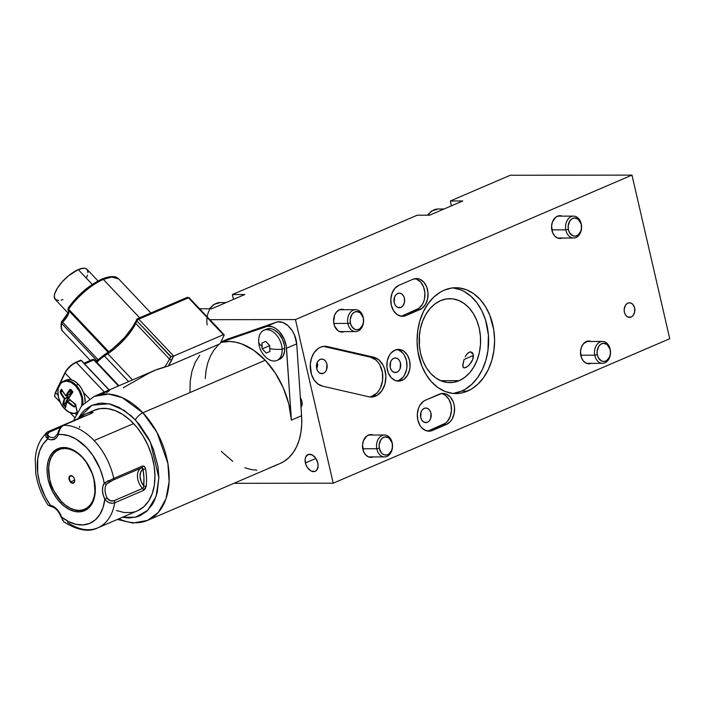 <?xml version="1.0" encoding="UTF-8"?>
<svg xmlns="http://www.w3.org/2000/svg" width="705" height="705" viewBox="0 0 705 705"><rect width="100%" height="100%" fill="white"/><g stroke="black" fill="none" stroke-linecap="round" stroke-linejoin="round"><path stroke-width="1.06" d="M73.126 476.712A3.648 2.371 -113.2 0 0 69.725 476.941A3.648 2.371 -113.2 0 0 70.897 481.788L70.518 482.141A4.01 2.608 66.8 0 1 69.249 476.774A4.01 2.608 66.8 0 1 73.056 476.633A4.01 2.608 66.8 0 1 73.135 476.721L74.333 478.677L74.686 480.889L74.078 482.617L72.712 483.26L70.051 481.559L68.967 477.972L70.43 475.672L73.135 476.721A4.01 2.608 66.8 0 1 74.695 480.466A4.01 2.608 66.8 0 1 70.518 482.141L70.897 481.788A3.648 2.371 66.8 0 1 70.641 475.972A3.648 2.371 66.8 0 1 73.126 476.712M82.573 457.342L82.406 457.501A32.474 21.097 66.8 0 1 92.681 500.964A32.474 21.097 66.8 0 1 61.925 502.048A32.474 21.097 66.8 0 1 61.256 501.361L65.494 505.203L69.971 508.067L74.527 509.821L78.978 510.411L83.155 509.812L86.9 508.041L90.055 505.177L92.514 501.317L94.179 496.62L94.99 491.262L93.932 479.4L92.117 473.363L86.239 462.198L82.406 457.501L78.158 453.659L73.681 450.795L69.125 449.041L64.675 448.45L60.498 449.05L56.761 450.821L53.598 453.685L51.139 457.545L49.473 462.242L48.663 467.6L49.72 479.462L51.535 485.498L54.135 491.314L61.256 501.361A32.474 21.097 66.8 0 1 48.61 471.028A32.474 21.097 66.8 0 1 82.406 457.501L82.573 457.342M62.005 502.136A32.844 21.335 -113.2 0 0 62.066 502.198A32.844 21.335 -113.2 0 0 94.17 498.541A32.844 21.335 66.8 0 1 85.041 509.503A32.844 21.335 66.8 0 1 62.005 502.136M74.677 480.158L70.897 481.788L74.677 480.158M60.198 502.498A33.752 21.925 66.8 0 1 57.872 448.688A33.752 21.925 66.8 0 1 82.177 456.919L86.169 461.793L92.276 473.399L94.17 479.673L95.175 485.957L95.263 492.002L94.426 497.571L92.69 502.453L90.134 506.463L86.847 509.442L82.961 511.284L78.625 511.909L73.999 511.292L69.266 509.468L64.604 506.498L60.198 502.498L56.215 497.615L52.804 492.055L48.213 479.735L47.2 473.452L47.12 467.406L47.958 461.837L49.685 456.955L52.24 452.945L55.528 449.966L59.414 448.124L63.758 447.508L68.385 448.116L73.117 449.949L77.77 452.918L82.177 456.919A33.752 21.925 66.8 0 1 84.503 510.72A33.752 21.925 66.8 0 1 60.198 502.498L61.714 501.845L60.198 502.498M71.152 365.287L76.29 362.37L104.314 392.024L76.29 362.37A10.945 4.098 136.6 0 0 65.072 373.042L55.572 392.755A10.945 4.098 136.6 0 0 55.263 396.994A10.945 4.098 -43.4 0 1 55.572 392.755L58.136 395.47L55.572 392.755L65.072 373.042L71.558 379.898A17.334 11.262 -113.2 0 0 65.917 380.127L63.706 381.079A17.334 11.262 66.8 0 1 76.184 385.3L78.405 384.357L81.278 388.111L83.463 392.5L89.491 398.871L83.463 392.5L84.679 396.615L85.129 402.194A17.334 11.262 -113.2 0 0 83.463 392.5A17.334 11.262 -113.2 0 0 78.405 384.357L76.184 385.3A17.334 11.262 66.8 0 1 82.793 404.494A17.334 11.262 -113.2 0 0 76.184 385.3L75.532 385.802A16.929 10.998 66.8 0 1 81.806 405.604M81.674 406.195L82.044 400.369L81.542 397.223L79.242 391.037L75.532 385.802L70.985 382.304L66.288 381.079L62.163 382.313L60.515 383.811L58.356 388.27L57.942 391.063L58.489 397.25L60.797 403.427L64.499 408.662L69.055 412.161L73.743 413.386L76.968 412.672A16.929 10.998 66.8 0 1 64.499 408.662L65.671 407.428M58.7 300.559L55.281 299.484L54.276 296.109L54.743 293.712L57.528 287.948L62.384 281.639L68.57 275.743L78.264 269.61L92.267 284.415L78.264 269.61A21.899 8.187 136.6 0 0 59.793 284.723A21.899 8.187 136.6 0 0 55.228 299.431L67.971 312.914M117.453 344.71A38.317 14.329 -43.4 0 1 124.239 337.898A38.317 14.329 -43.4 0 0 117.453 344.71M68.782 311.575L65.565 317.356L61.502 321.824L61.723 323.489A1.824 0.679 -43.4 0 1 62.604 322.167L98.021 359.638L62.604 322.167A1.824 0.679 136.6 0 0 61.723 323.489L96.902 360.713L61.723 323.489A38.317 14.329 136.6 0 0 63.053 331.614A38.317 14.329 -43.4 0 1 61.723 323.489A1.824 1.489 -168.1 0 1 61.326 322.255M83.895 290.962L92.919 284.168L101.617 279.427A1.824 1.181 66.8 0 1 102.075 278.977A1.824 1.181 66.8 0 1 103.371 279.427L111.663 277.065L118.748 278.977A38.317 14.329 136.6 0 0 103.371 279.427A38.317 14.329 136.6 0 0 68.623 309.187L108.817 351.707L68.623 309.187A38.317 14.329 -43.4 0 1 103.371 279.427L139.643 317.796L103.371 279.427A1.824 1.181 -113.2 0 0 102.075 278.977M68.35 310.244A1.824 0.679 -43.4 0 1 68.623 309.187A1.824 0.679 136.6 0 0 68.35 310.244L67.971 309.548L68.35 310.244A12.769 4.776 136.6 0 1 62.604 322.167L61.846 321.313L62.604 322.167A12.769 4.776 136.6 0 0 68.35 310.244L108.059 352.244L68.35 310.244A1.824 1.692 138.5 0 1 68.314 310.2L68.182 307.962A1.824 0.837 34.7 0 0 68.623 309.187L68.2 307.935M113.258 480.026L141.749 467.803A1.824 1.181 -113.2 0 0 141.784 467.785L141.52 467.891A12.769 8.293 -113.2 0 0 142.401 488.248A12.769 8.293 -113.2 0 0 142.569 488.424A12.769 8.293 66.8 0 1 142.401 488.248A1.824 0.679 136.6 0 0 143.441 487.543L142.569 488.424L114.016 500.682L142.595 488.45A1.824 1.181 -113.2 0 0 142.569 488.424L114.016 500.682A1.824 1.181 66.8 0 1 114.034 500.7L110.28 500.77L107.116 497.986A12.769 8.293 66.8 0 1 106.561 484.009L110.5 481.224M97.863 527.825A54.734 35.558 -113.2 0 0 114.721 502.78L112.271 503.264L109.451 502.806L106.825 501.387L104.833 499.166A47.438 30.817 66.8 0 1 61.52 517.038L68.72 521.647L76.025 524.317L83.111 524.908L89.641 523.41L95.316 519.876L99.863 514.483L103.089 507.468L104.833 499.166L103.168 494.866L102.481 490.477L102.833 486.459L104.199 483.198L103.159 478.316L99.969 468.658L92.752 455.271L86.636 447.675L76.219 439.171L68.914 435.796L61.714 434.465L58.251 434.588A47.438 30.817 66.8 0 1 104.199 483.198L113.761 478.395A54.734 35.558 -113.2 0 0 94.109 440.563A54.734 35.558 -113.2 0 0 63.573 425.309L61.582 426.772L59.987 429.133L57.546 436.21L55.475 438.625L51.139 439.823L47.843 438.88L43.111 444.018L39.683 450.803L37.709 458.937L37.673 472.808L39.603 482.546L45.199 496.769L50.487 505.353A47.438 30.817 66.8 0 1 47.843 438.88L46.133 437.188L45.464 435.126L46.512 432.623L41.375 438.959C37.903 444.626 35.867 451.218 35.25 458.726L35.752 473.187C37.506 484.758 41.674 495.5 48.257 505.414L52.135 505.855L56.929 509.266L59.599 512.835L62.375 519.717L64.093 522.07C77.814 530.477 89.077 532.39 97.88 527.816L137.396 510.852A54.734 35.558 -113.2 0 0 133.624 423.599L94.109 440.563A54.734 35.558 66.8 0 1 113.761 478.395L142.313 466.137L144.41 466.516L145.591 468.869A54.734 35.558 66.8 0 1 146.27 486.009L145.292 488.688L143.282 490.521L114.721 502.78A54.734 35.558 66.8 0 1 97.88 527.816A54.734 35.558 66.8 0 1 67.424 522.29M118.907 518.783A67.513 43.851 66.8 0 0 147.53 520.396L280.105 463.493A67.513 43.851 -113.2 0 0 301.59 415.73L291.385 420.11A67.513 43.851 -113.2 0 0 265.256 360.255L142.886 412.786A67.513 43.851 66.8 0 1 147.53 520.396L158.405 512.35L165.983 498.814L169.121 481.612L167.896 463.405L156.968 432.359L142.886 412.786A7.297 2.732 136.6 0 0 135.413 419.898L150.332 442L158.881 477.77L156.113 496.346L147.715 510.341L135.536 517.223L122.423 517.276L129.068 517.99L136.805 516.88L140.392 515.505L146.825 511.187L152.06 504.921L154.166 501.132L157.25 492.425L158.881 477.179L157.894 466.128L153.417 449.296L148.596 438.528L139.079 424.075L131.553 416.117L119.242 407.464L110.8 404.212L102.542 403.11L98.594 403.392L91.218 405.604L84.794 409.922L82.009 412.822L78.167 418.55M65.759 406.494L65.591 406.38A27.583 18.259 -154.3 0 1 63.732 404.414L65.459 403.665L68.077 397.505L66.79 395.769L67.962 397.021L64.763 398.387L64.878 398.88L68.077 397.505L65.345 403.172L63.45 403.991L64.878 398.88L64.367 398.748A30.103 19.925 -154.3 0 1 60.269 392.456L60.216 391.381A27.927 10.443 -43.4 0 1 61.176 389.389L61.714 389.46A30.103 19.925 25.7 0 0 65.812 395.752A30.103 11.262 -43.4 0 1 69.892 389.451L70.773 389.38A27.927 18.48 25.7 0 0 72.659 391.372L72.721 392.438A30.103 11.262 136.6 0 0 68.632 398.739A30.103 19.925 25.7 0 0 75.364 403.903L75.761 404.82A27.927 10.443 136.6 0 0 74.8 406.82L73.919 406.891A30.103 19.925 -154.3 0 1 67.186 401.735A30.103 11.262 136.6 0 0 65.741 406.9L65.204 406.829A27.927 18.48 -154.3 0 1 63.318 404.837L62.921 403.912A30.103 11.262 -43.4 0 1 64.367 398.748A30.103 11.262 136.6 0 0 62.921 403.912L63.318 404.837A27.927 18.48 25.7 0 0 65.204 406.829L65.741 406.9A30.103 11.262 -43.4 0 1 67.186 401.735A30.103 19.925 25.7 0 0 73.919 406.891L74.201 406.441L67.557 401.339L70.112 400.246L67.081 401.515M69.628 366.635L65.107 372.513A10.399 3.886 136.6 0 1 75.761 362.37L80.608 360.211L81.207 360.555L76.29 362.37A10.945 4.098 -43.4 0 0 65.072 373.042L71.558 379.898L68.535 379.528L65.776 380.189M76.061 414.434L75.197 413.518L76.061 414.434M280.017 463.529L283.754 461.599L288.715 457.792L292.989 452.874L296.488 446.952L299.132 440.14L300.885 432.562L301.714 424.375L301.59 415.73L296.708 343.873L294.434 334.84L292.187 330.654L287.79 325.543L282.74 322.467L277.752 321.85L228.755 338.682L220.824 342.084L228.755 338.682A67.513 43.851 -113.2 0 0 226.843 339.422L220.876 341.987M78.149 418.594L92.047 405.225L109.055 403.798L124.115 410.319L135.413 419.898A7.297 2.732 -43.4 0 1 142.886 412.786L122.265 397.655L108.623 394.06L94.276 396.333A67.513 43.851 66.8 0 1 142.886 412.786L265.256 360.255A67.513 43.851 -113.2 0 0 220.665 342.418L229.707 341.458L235.646 342.189L241.709 343.934L253.818 350.332L265.256 360.255L275.302 373.068L283.322 387.953L288.794 403.974L291.385 420.11L286.248 345.996L284.238 339.211L279.162 331.429L275.946 328.645L272.544 326.838L267.556 326.23L220.718 342.313L266.032 326.6A18.973 12.329 66.8 0 1 286.503 348.252L296.708 343.873A18.973 12.329 -113.2 0 0 276.228 322.22L266.032 326.6L276.228 322.22L226.754 339.457M186.737 297.827A1.824 1.181 66.8 0 1 187.186 297.387A1.824 1.181 66.8 0 1 188.499 297.827A1.824 0.679 -43.4 0 1 189.231 297.81A1.824 0.679 136.6 0 0 188.499 297.827L223.37 334.716L173.65 356.06L138.779 319.171L188.499 297.827L223.37 334.716A1.824 0.679 -43.4 0 1 224.102 334.699A1.824 0.679 -43.4 0 1 224.049 335.404L220.004 343.793L224.049 335.404L224.093 334.69L223.37 334.716L173.65 356.06L168.292 365.992L220.004 343.793L168.292 365.992L155.241 370.16L94.276 396.333L81.595 405.851L73.523 420.718M133.633 325.684L123.851 338.532L111.011 350.262M96.091 361.533L103.291 355.452A1.824 0.705 56.3 0 1 104.419 355.999A18.242 6.821 136.6 0 0 96.876 362.361A18.242 6.821 -43.4 0 1 104.419 355.999L128.61 381.59L104.419 355.999A1.824 0.705 -123.7 0 0 103.3 355.443A1.824 0.705 56.3 0 0 103.142 355.743L95.704 362.15M92.117 413.051L91.835 413.112A1.824 1.181 66.8 0 1 92.126 413.051A1.824 1.181 -113.2 0 0 91.835 413.112L63.283 425.371A1.824 1.181 66.8 0 1 63.573 425.309L92.126 413.051C93.527 412.346 93.483 412.046 92.002 412.169A54.734 35.558 -113.2 0 0 85.799 413.87A54.734 35.558 -113.2 0 0 80.828 416.778A1.824 1.366 52.7 0 0 80.59 416.919A1.824 1.366 52.7 0 0 80.176 418.118A1.824 1.366 -127.3 0 1 80.59 416.919A1.824 1.366 -127.3 0 1 80.828 416.778A54.734 35.558 66.8 0 1 85.799 413.87A54.734 35.558 66.8 0 1 92.002 412.169L93.148 412.293L92.126 413.051L63.573 425.309A1.824 1.181 -113.2 0 0 63.265 425.379C60.313 427.556 58.489 430.253 57.801 433.46L54.796 437.109A12.769 8.293 66.8 0 1 49.2 436.712L47.508 434.368L49.262 432.174A1.824 1.181 -113.2 0 0 47.931 431.698A1.824 1.181 -113.2 0 0 47.684 431.857L46.539 432.597L47.843 438.88A14.593 9.482 -113.2 0 0 58.251 434.588A1.824 1.128 -161.3 0 1 57.801 433.469A1.824 1.128 -161.3 0 1 58.303 432.958M61.52 517.038L61.071 517.073L61.52 517.038A14.593 9.482 -113.2 0 0 50.487 505.353A1.824 1.269 101.3 0 0 51.377 506.595L48.83 505.397M218.233 345.115L213.959 350.032L210.469 355.954L207.816 362.775L206.063 370.354L205.243 378.541M79.357 427.459L79.753 426.393M93.457 410.601L100.154 408.592L107.46 408.583L115.082 410.574L122.74 414.478L130.125 420.162L136.964 427.389L142.983 435.901L147.962 445.349L151.707 455.386L154.069 465.626L154.959 475.663L154.351 485.128L152.254 493.641L148.764 500.885L144.005 506.587L138.154 510.508M134.902 511.76L131.456 512.517L124.15 512.526L116.528 510.535M256.849 470.209L250.91 469.477L244.846 467.732M232.738 461.334L221.299 451.411M286.503 348.252L296.708 343.873L301.59 415.73L291.385 420.11L286.503 348.252M267.997 468.605L278.202 464.225M63.573 425.309A54.734 35.558 66.8 0 1 94.109 440.563L133.624 423.599A54.734 35.558 -113.2 0 0 94.214 410.257L85.799 413.87L76.475 419.449A1.824 1.181 -113.2 0 0 76.246 419.607A1.824 1.181 66.8 0 1 76.484 419.449A1.824 1.181 66.8 0 1 77.109 419.44A1.824 1.181 -113.2 0 0 76.475 419.449L47.922 431.707A1.824 1.181 66.8 0 1 49.262 432.174L60.894 427.177L49.262 432.174C46.988 433.593 46.971 435.108 49.2 436.712A1.824 1.11 116 0 0 47.843 438.88A1.824 1.11 -64 0 1 49.2 436.712A12.769 8.293 66.8 0 0 54.796 437.109M79.321 417.853L79.885 417.466M77.427 419.017L78.061 418.647M108.57 480.519L104.199 483.198A1.824 1.278 33.5 0 0 106.561 484.009A1.824 1.278 -146.5 0 1 104.199 483.198A14.593 9.482 -113.2 0 0 104.833 499.166L107.116 497.986A12.769 8.293 66.8 0 1 106.561 484.009L113.197 480.061A1.824 1.181 66.8 0 0 113.232 480.043A1.824 1.181 -113.2 0 0 113.761 478.395A1.824 1.181 66.8 0 1 113.232 480.043L113.197 480.061A1.824 1.181 -113.2 0 0 113.232 480.043L141.793 467.785A1.824 1.181 -113.2 0 0 142.313 466.137A1.824 1.181 66.8 0 1 141.784 467.785A1.824 1.181 66.8 0 1 141.749 467.803L142.754 468.041L143.044 469.257L140.718 472.015L140.013 476.386L141.088 481.374L143.705 485.833L143.926 477.734L143.044 469.257A10.945 7.112 -113.2 0 0 143.705 485.833L143.441 487.543A1.824 0.679 -43.4 0 1 142.401 488.248A12.769 8.293 66.8 0 1 140.859 468.235M57.801 433.469A1.824 1.128 18.7 0 0 58.251 434.588M47.684 431.857A1.824 1.181 66.8 0 1 47.922 431.707L46.512 432.623M92.002 412.169A1.824 1.366 82.4 0 0 91.165 413.403A1.824 1.366 -97.6 0 1 92.002 412.169M80.828 416.778L76.246 419.607M51.967 506.525A1.824 1.269 -78.7 0 1 51.377 506.595A1.824 1.269 -78.7 0 1 50.487 505.353L48.337 505.423M107.116 497.986L104.833 499.166C107.706 502.788 111.002 503.996 114.721 502.78A1.824 1.181 -113.2 0 0 114.034 500.7A1.824 1.181 -113.2 0 0 114.016 500.682C111.126 501.59 108.826 500.7 107.116 497.986M143.282 490.521A1.824 1.181 -113.2 0 0 142.595 488.45L114.034 500.7A1.824 1.181 66.8 0 1 114.721 502.78L143.282 490.521L146.27 486.009A1.824 0.899 -174.4 0 1 143.705 485.833L143.441 487.543L142.569 488.424A1.824 1.181 66.8 0 1 142.595 488.45A1.824 1.181 66.8 0 1 143.282 490.521M113.761 478.395L142.313 466.137C143.979 465.723 145.08 466.631 145.591 468.869A54.734 35.558 -113.2 0 1 146.27 486.009A1.824 0.899 5.6 0 1 143.705 485.833A52.91 34.369 66.8 0 0 143.044 469.257A1.824 0.494 -9.4 0 0 145.591 468.869A1.824 0.494 170.6 0 1 143.044 469.257L141.749 467.803L142.304 467.741M137.026 319.171A1.824 1.207 25.7 0 0 136.55 319.612A1.824 1.207 -154.3 0 1 137.026 319.171A1.824 1.181 66.8 0 1 137.466 318.722A1.824 1.181 66.8 0 1 138.779 319.171A1.824 0.679 136.6 0 0 136.911 320.951A1.824 1.207 -154.3 0 1 136.55 319.612A1.824 1.207 25.7 0 0 136.911 320.951L135.73 323.392A1.824 1.207 -154.3 0 1 135.36 322.07A1.824 1.207 25.7 0 0 135.73 323.392L136.911 320.951L170.628 356.607L169.447 359.056L135.73 323.392A36.493 13.651 136.6 0 1 107.794 353.751A1.824 0.705 -123.7 0 0 106.658 353.196A1.824 0.705 56.3 0 1 107.794 353.751L104.419 355.999L107.794 353.751L132.522 379.907L107.794 353.751A36.493 13.651 136.6 0 0 135.73 323.392L169.447 359.056A36.493 13.651 -43.4 0 1 164.67 366.997L157.215 369.341L149.416 372.901L123.278 387.75M189.971 392.077L190.209 381.273L191.954 371.324L195.17 362.52L199.744 355.17M84.609 363.912L93.844 359.947L118.431 385.961L93.844 359.947A1.824 0.679 -43.4 0 1 94.576 359.929A1.824 0.679 136.6 0 0 93.844 359.947A1.824 1.181 -113.2 0 0 92.531 359.506A1.824 1.181 66.8 0 1 93.844 359.947L84.609 363.912M92.091 359.955A1.824 1.181 66.8 0 1 92.531 359.506L94.576 359.929A1.824 0.679 -43.4 0 1 94.523 360.634M106.508 353.487A1.824 0.705 56.3 0 1 106.666 353.196L103.291 355.452M106.658 353.196C119.735 344.031 129.306 333.65 135.369 322.053A1.824 1.207 -154.3 0 1 135.845 321.621M166.451 366.574L164.67 366.997A36.493 13.651 -43.4 0 0 169.447 359.056A1.824 1.207 25.7 0 0 171.879 359.735A1.824 1.207 -154.3 0 1 169.447 359.056L170.989 356.598L136.911 320.951A1.824 0.679 -43.4 0 1 138.779 319.171L188.499 297.827A1.824 1.181 -113.2 0 0 187.186 297.387L189.231 297.81A1.824 0.679 -43.4 0 1 189.178 298.515M167.411 366.3L168.292 365.992A38.317 14.329 136.6 0 0 171.879 359.735L173.65 356.06L170.989 356.598L173.65 356.06L138.779 319.171A1.824 1.181 -113.2 0 0 137.466 318.722L187.186 297.387M79.55 294.919L68.517 307.768A1.824 0.837 34.7 0 0 68.174 307.97C77.832 294.752 89.121 285.093 102.058 278.977C110.359 275.796 115.92 275.796 118.74 278.977L150.879 312.967M61.502 321.824L61.309 322.37M60.181 402.194L55.263 396.994C54.4 396.994 54.461 395.443 55.457 392.35L64.966 372.645C67.513 368.072 71.152 364.6 75.893 362.238L81.225 360.334L109.601 390.358L101.229 394.069M81.004 360.343L109.028 389.997L81.004 360.343M106.869 392.509L107.063 392.368A67.513 43.851 66.8 0 1 109.486 390.464M54.858 394.668L55.078 393.531M62.93 299.607L61.159 300.171M98.013 280.942L87.05 269.345A21.899 8.187 136.6 0 0 78.264 269.61L83.578 268.217L85.561 268.446L86.997 269.292L88.002 272.668M87.535 275.065L86.433 277.823M78.405 384.357L75.074 381.546L71.558 379.898A17.334 11.262 -113.2 0 1 78.405 384.357M77.383 412.936C73.126 414.478 68.843 413.077 64.534 408.724L64.499 408.662A16.929 10.998 66.8 0 1 59.229 385.82A16.929 10.998 66.8 0 1 75.532 385.802L76.184 385.3A17.334 11.262 -113.2 0 0 62.692 381.608M65.459 403.665L66.094 404.335L65.459 403.665L65.829 403.313L66.252 403.762L65.829 403.313L63.732 404.414L63.45 403.991L65.345 403.172L65.459 403.665M66.252 404.036L65.591 406.38A27.583 18.259 -154.3 0 1 63.732 404.414L63.45 403.991A29.733 11.121 -43.4 0 1 64.878 398.88L60.718 392.174L62.604 391.363L60.718 392.174L60.771 391.61A27.583 10.319 -43.4 0 1 61.714 389.662A27.583 10.319 -43.4 0 0 60.771 391.61L62.357 390.931L60.216 391.381L60.269 392.456A30.103 19.925 25.7 0 0 64.367 398.748L68.57 397.646L65.829 403.313L68.57 397.646L67.962 397.021L68.341 396.659L68.57 397.646A0.731 0.476 66.8 0 0 68.341 396.659L64.763 398.387A29.733 19.687 -154.3 0 1 60.718 392.174L60.269 392.456L60.771 391.61L60.216 391.381A27.927 10.443 136.6 0 1 61.176 389.389L61.714 389.46A30.103 19.925 -154.3 0 0 65.812 395.752L66.305 395.928L70.861 389.627A27.583 18.259 25.7 0 0 72.597 391.469M69.293 394.641L69.989 394.685L71.84 390.861L69.989 394.685L69.504 394.553L71.469 390.473L69.504 394.553L66.305 395.928A29.733 11.121 -43.4 0 1 70.341 389.698L70.597 389.548M70.368 395.452L72.809 391.883M68.597 398.739A29.733 19.687 25.7 0 0 75.347 403.947L75.602 404.441M73.435 402.802L75.382 404.864L73.435 402.802M75.576 404.591A27.583 10.319 136.6 0 0 74.721 406.362L73.919 406.891L74.8 406.82L74.201 406.441L74.73 406.212L74.201 406.441A29.733 19.687 -154.3 0 1 67.557 401.339M67.292 395.549L68.341 396.659L67.292 395.549M74.51 406.485L74.8 406.82A27.927 10.443 -43.4 0 1 75.761 404.82L75.673 404.397M69.293 394.694A0.731 0.476 66.8 0 0 69.989 394.685L69.293 394.685M69.989 400.14L67.416 401.251M74.721 406.362L74.201 406.441M65.776 406.45L65.741 406.9L65.776 406.45M65.591 406.38L65.204 406.829L65.591 406.38M77.153 412.337L75.364 403.903A30.103 19.925 -154.3 0 1 68.632 398.739L68.632 398.739A30.103 11.262 -43.4 0 1 72.721 392.438L72.659 391.372A27.927 18.48 -154.3 0 1 70.773 389.38L69.892 389.451A30.103 11.262 136.6 0 0 65.812 395.752L66.305 395.928L65.812 395.752A29.733 19.687 25.7 0 1 65.662 395.584M63.45 403.991L62.921 403.912L63.45 403.991M72.597 392.253A29.733 11.121 136.6 0 0 68.491 398.642M72.721 391.592L72.606 392.192M69.302 394.544L66.305 395.928M48.601 470.878A32.844 21.335 66.8 0 1 59.123 449.147A32.844 21.335 66.8 0 1 73.364 450.072A32.844 21.335 -113.2 0 0 48.601 470.825A32.844 21.335 -113.2 0 0 48.601 470.878M74.695 480.361A3.648 2.371 66.8 0 1 73.523 482.678A3.648 2.371 66.8 0 1 70.897 481.788A3.648 2.371 -113.2 0 0 74.695 480.361M258.691 341.855L258.753 338.973A16.418 10.663 -113.2 0 1 270.72 330.548A16.418 10.663 -113.2 0 1 282.167 349.292A16.418 10.663 -113.2 0 1 266.992 358.184C261.863 353.928 259.096 348.481 258.691 341.855A22.119 8.469 -2.5 0 0 261.907 345.996A22.119 8.469 177.5 0 1 258.691 341.855A22.119 8.469 177.5 0 1 258.7 341.379A16.418 10.663 66.8 0 1 263.952 330.248A16.418 10.663 66.8 0 1 275.699 334.17A16.418 10.663 66.8 0 1 282.167 349.292A22.119 8.469 177.5 0 1 269.724 348.64L270.015 351.487L266.234 353.082L262.198 348.843L261.943 343.009L265.723 341.414L269.759 345.653L269.724 348.64A22.119 8.469 -2.5 0 0 282.167 349.292A16.418 10.663 66.8 0 1 276.906 360.422L279.462 359.33A16.418 10.663 -113.2 0 0 284.714 348.2L282.167 349.292L284.714 348.2L284.362 345.168L282.37 339.114L278.951 333.835L274.624 330.151L272.315 329.085L270.041 328.601L265.917 329.438M279.418 359.347L283.102 355.954L284.617 351.081L284.714 348.2A16.418 10.663 -113.2 0 0 278.255 333.077A16.418 10.663 -113.2 0 0 266.508 329.147L263.952 330.248M261.943 343.009L265.723 341.414L269.759 345.653A21.432 14.082 108.7 0 0 269.724 348.64A21.432 14.082 108.7 0 0 270.015 351.487L266.234 353.082L270.015 351.46L266.234 353.082L262.198 348.843L269.715 345.617L262.198 348.843A21.432 14.082 -71.3 0 1 261.907 345.996A21.432 14.082 -71.3 0 1 261.943 343.009M594.756 355.179L597.285 354.712A9.121 6.68 -90.1 0 1 602.044 343.573A9.121 6.68 -90.1 0 1 610.213 350.077L610.266 349.61A10.945 8.019 89.9 0 0 600.466 341.81A10.945 8.019 89.9 0 0 594.756 355.179A10.945 8.019 -90.1 0 1 602.493 341.449A10.945 8.019 -90.1 0 1 610.266 349.61A10.945 8.019 -90.1 0 1 602.519 363.348A10.945 8.019 -90.1 0 1 594.756 355.179L580.744 355.197L594.756 355.179A10.945 8.019 89.9 0 0 604.555 362.987A10.945 8.019 89.9 0 0 610.266 349.61L607.111 344.516L603.339 343.291L600.819 344.199L598.739 346.349L597.126 351.161L597.285 354.712L598.43 357.92L601.577 361.022L604.159 361.498L606.679 360.599L609.525 356.994L610.371 353.628L610.213 350.077A9.121 6.68 -90.1 0 1 605.454 361.216A9.121 6.68 -90.1 0 1 597.285 354.712L594.756 355.179M427.38 215.201L431.654 210.971L438.175 208.997A18.242 13.369 89.9 0 0 428.146 215.192A18.242 13.369 -90.1 0 1 437.452 209.024M565.824 229.856L568.353 229.398A9.121 6.68 -90.1 0 1 573.112 218.25A9.121 6.68 -90.1 0 1 581.281 224.754L581.325 224.287A10.945 8.019 89.9 0 0 571.526 216.488A10.945 8.019 89.9 0 0 565.824 229.856A10.945 8.019 -90.1 0 1 573.562 216.127A10.945 8.019 -90.1 0 1 581.325 224.287A10.945 8.019 -90.1 0 1 573.588 238.026A10.945 8.019 -90.1 0 1 565.824 229.856L551.812 229.874L565.824 229.856A10.945 8.019 89.9 0 0 575.624 237.664A10.945 8.019 89.9 0 0 581.325 224.287L578.179 219.193L574.408 217.968L571.887 218.876L569.807 221.026L568.195 225.838L568.353 229.398L569.499 232.597L572.645 235.699L575.227 236.184L577.748 235.276L580.594 231.672L581.44 228.305L581.281 224.754A9.121 6.68 -90.1 0 1 576.523 235.893A9.121 6.68 -90.1 0 1 568.353 229.398L565.824 229.856M376.778 448.75L379.308 448.283A9.121 6.68 -90.1 0 1 384.066 437.144A9.121 6.68 -90.1 0 1 392.236 443.648L392.28 443.181A10.945 8.019 89.9 0 0 382.48 435.382A10.945 8.019 89.9 0 0 376.778 448.75A10.945 8.019 -90.1 0 1 384.516 435.02A10.945 8.019 -90.1 0 1 392.28 443.181A10.945 8.019 -90.1 0 1 384.542 456.911A10.945 8.019 -90.1 0 1 376.778 448.75L362.767 448.768L376.778 448.75A10.945 8.019 89.9 0 0 386.578 456.558A10.945 8.019 89.9 0 0 392.28 443.181L389.134 438.087L385.362 436.862L382.841 437.761L380.762 439.92L379.149 444.732L379.308 448.283L381.343 452.795L383.599 454.593L386.181 455.069L388.702 454.17L391.548 450.565L392.394 447.199L392.236 443.648A9.121 6.68 -90.1 0 1 387.477 454.787A9.121 6.68 -90.1 0 1 379.308 448.283L376.778 448.75M207.2 324.961A18.242 13.369 -90.1 0 1 219.475 302.595M347.847 323.428L350.376 322.969A9.121 6.68 -90.1 0 1 355.135 311.821A9.121 6.68 -90.1 0 1 363.304 318.325L363.348 317.858A10.945 8.019 89.9 0 0 353.549 310.059A10.945 8.019 89.9 0 0 347.847 323.428A10.945 8.019 -90.1 0 1 355.584 309.698A10.945 8.019 -90.1 0 1 363.348 317.858A10.945 8.019 -90.1 0 1 355.611 331.597A10.945 8.019 -90.1 0 1 347.847 323.428L333.835 323.445L347.847 323.428A10.945 8.019 89.9 0 0 357.646 331.235A10.945 8.019 89.9 0 0 363.348 317.858L360.202 312.764L356.43 311.539L353.91 312.447L351.83 314.597L350.218 319.409L350.376 322.969L351.522 326.168L354.668 329.27L357.25 329.746L359.77 328.847L362.617 325.243L363.463 321.877L363.304 318.325A9.121 6.68 -90.1 0 1 358.545 329.464A9.121 6.68 -90.1 0 1 350.376 322.969L347.847 323.428M209.403 308.772L213.677 304.542L220.198 302.568A18.242 13.369 89.9 0 0 210.169 308.764M627.908 303.124A7.297 5.349 -90.1 0 1 629.503 302.789A7.297 5.349 -90.1 0 1 634.8 308.975A7.297 5.349 -90.1 0 1 631.116 317.047L627.926 317.056L631.116 317.047L632.949 315.681L634.641 312.139L634.615 307.9L632.861 304.401L631.01 303.079L628.93 302.833L626.939 303.688L625.344 305.512L624.189 309.442L624.41 312.28L625.414 314.774L627.045 316.554L629.045 317.356L631.116 317.047A7.297 5.349 -90.1 0 1 629.521 317.382A7.297 5.349 -90.1 0 1 624.225 311.196A7.297 5.349 -90.1 0 1 627.908 303.124M473.39 356.871L472.764 359.462L473.266 354.43L473.39 356.871M470.552 351.857L473.266 354.43L472.279 352.562L470.552 351.857L468.525 352.579L466.666 354.448L469.345 352.121L470.552 351.857M465.185 356.889L466.666 354.448L465.185 356.889M473.425 355.461L464.066 359.471L462.771 364.837L463.414 367.649L465.573 367.64L468.208 365.939L471.363 362.282L472.764 359.462L469.371 364.82L466.922 366.917L464.322 367.931L463.414 367.649L462.744 365.965L464.066 359.471L473.425 355.461M323.419 373.315L320.22 373.324L323.419 373.315L321.348 373.624L319.347 372.83L317.717 371.041L316.712 368.548L317.074 362.978L318.378 360.766L320.202 359.391A7.297 5.349 -90.1 0 1 321.806 359.056A7.297 5.349 -90.1 0 1 327.094 365.243A7.297 5.349 -90.1 0 1 323.419 373.315A7.297 5.349 -90.1 0 1 321.824 373.659A7.297 5.349 -90.1 0 1 316.527 367.464A7.297 5.349 -90.1 0 1 320.202 359.391L322.282 359.083L324.282 359.885L325.913 361.674L326.908 364.168L326.556 369.728L325.252 371.949L323.419 373.315M317.567 364.071L316.95 362.59L317.691 365.657L317.567 364.071M316.695 368.477L317.691 365.657L316.589 368.644M300.365 397.805L300.365 397.805A7.297 4.741 66.8 0 1 301.916 401.392L300.18 397.532M396.968 372.231L393.769 372.24L396.968 372.231L394.897 372.54L392.896 371.738L391.266 369.958L390.262 367.455L390.623 361.894L391.927 359.673L393.751 358.307A7.297 5.349 -90.1 0 1 395.355 357.973A7.297 5.349 -90.1 0 1 400.643 364.159A7.297 5.349 -90.1 0 1 396.968 372.231A7.297 5.349 -90.1 0 1 395.373 372.566A7.297 5.349 -90.1 0 1 390.076 366.38A7.297 5.349 -90.1 0 1 393.751 358.307L395.831 357.999L397.832 358.801L399.462 360.581L400.458 363.084L400.105 368.644L398.801 370.865L396.968 372.231M305.388 462.947A9.121 5.922 66.8 0 1 307.997 454.558A9.121 5.922 66.8 0 1 317.805 462.929L315.646 458.1L312.112 454.892L308.411 454.408L305.785 456.796L305.089 459.616L305.899 464.648L307.547 467.785L311.072 470.984L314.774 471.478L316.712 470.173L318.105 466.261L317.805 462.929A9.121 5.922 66.8 0 1 315.197 471.319A9.121 5.922 66.8 0 1 305.388 462.947L315.875 458.444L305.388 462.947M427.442 422.286L424.243 422.286L427.442 422.286L425.362 422.595L423.361 421.793L421.74 420.004L420.735 417.51L421.088 411.949L422.392 409.728L424.225 408.362A7.297 5.349 -90.1 0 1 425.82 408.019A7.297 5.349 -90.1 0 1 431.116 414.214A7.297 5.349 -90.1 0 1 427.442 422.286A7.297 5.349 -90.1 0 1 425.838 422.621A7.297 5.349 -90.1 0 1 420.55 416.435A7.297 5.349 -90.1 0 1 424.225 408.362L426.296 408.054L428.296 408.847L429.927 410.636L430.931 413.13L430.57 418.7L429.266 420.92L427.442 422.286M400.916 307.406L397.717 307.406L400.916 307.406L402.749 306.04L404.441 302.489L404.406 298.259L403.41 295.756L401.779 293.976L399.779 293.174L397.699 293.483A7.297 5.349 -90.1 0 1 399.303 293.148A7.297 5.349 -90.1 0 1 404.591 299.334A7.297 5.349 -90.1 0 1 400.916 307.406A7.297 5.349 -90.1 0 1 399.321 307.741A7.297 5.349 -90.1 0 1 394.024 301.555A7.297 5.349 -90.1 0 1 397.699 293.483L395.875 294.849L394.571 297.069L394.21 302.63L395.214 305.133L396.844 306.913L398.845 307.715L400.916 307.406M369.658 396.933A20.066 14.699 89.9 0 0 382.78 377.58A20.066 14.699 89.9 0 0 370.513 357.188L373.615 357.179A20.066 14.699 -90.1 0 1 385.838 378.638A20.066 14.699 -90.1 0 1 371.209 397.047A20.066 14.699 -90.1 0 1 368.759 396.765L322.493 386.146A20.066 14.699 -90.1 0 1 310.253 367.737A20.066 14.699 -90.1 0 1 320.502 347.204L318.228 348.473L314.307 352.447L311.557 357.955L310.288 364.388L311.399 374.223L314.033 379.836L317.876 383.961L322.493 386.146L368.759 396.765L371.632 397.038L377.228 395.285L381.899 390.737L384.939 384.102L385.882 376.382L384.595 368.75L383.159 365.331L378.982 359.964L373.615 357.179L327.349 346.56L323.895 346.331L320.502 347.204A20.066 14.699 -90.1 0 1 324.89 346.278A20.066 14.699 -90.1 0 1 327.349 346.56L324.238 346.56A20.066 14.699 89.9 0 0 323.339 346.393M396.933 381A15.871 11.632 89.9 0 0 398.854 380.409L401.965 380.409A15.871 11.632 -90.1 0 1 398.484 381.141A15.871 11.632 -90.1 0 1 386.974 367.684A15.871 11.632 -90.1 0 1 394.967 350.121L390.993 353.099L389.398 355.32L387.301 360.81L386.904 366.979L388.27 372.892L391.187 377.633L395.214 380.497L399.735 381.044L404.062 379.193L407.534 375.21L409.631 369.72L410.054 366.662L409.561 360.502L407.375 355.073L403.833 351.196L399.479 349.451L394.967 350.121A15.871 11.632 -90.1 0 1 398.448 349.389A15.871 11.632 -90.1 0 1 409.957 362.855A15.871 11.632 -90.1 0 1 401.965 380.409L398.854 380.409A15.871 11.632 89.9 0 0 406.944 363.912A15.871 11.632 89.9 0 0 396.897 349.539M454.082 393.249L461.519 391.125L467.486 391.116A52.91 38.757 -90.1 0 1 455.897 393.557A52.91 38.757 -90.1 0 1 417.527 348.693A52.91 38.757 -90.1 0 1 444.176 290.169L440.607 291.967L433.945 296.946L428.129 303.608L423.37 311.689L419.863 320.89L417.73 330.839L417.069 341.176L417.898 351.487L421.846 366.054L426.137 374.619L431.566 381.881L437.928 387.556L444.978 391.425L452.451 393.346L460.048 393.24L463.802 392.429L471.055 389.319L477.717 384.34L483.533 377.677L488.292 369.596L491.799 360.396L493.923 350.438L494.584 340.11L493.764 329.799L489.816 315.232L485.525 306.666L480.096 299.405L473.734 293.729L466.675 289.852L459.211 287.931L451.614 288.037L444.176 290.169A52.91 38.757 -90.1 0 1 455.765 287.728A52.91 38.757 -90.1 0 1 494.135 332.593A52.91 38.757 -90.1 0 1 467.486 391.116L461.519 391.125A52.91 38.757 89.9 0 0 488.371 334.619A52.91 38.757 89.9 0 0 452.786 287.887M419.308 336.056A41.965 30.738 -90.1 0 1 419.316 345.318A41.965 30.738 89.9 0 0 419.308 336.056M591.195 363.357A11.403 8.354 -90.1 0 1 588.86 363.815A11.403 8.354 -90.1 0 1 580.594 354.148A11.403 8.354 -90.1 0 1 586.331 341.537A11.403 8.354 -90.1 0 1 588.834 341.008A11.403 8.354 -90.1 0 1 591.169 341.467L587.935 341.079L583.476 343.67L581.44 347.142L580.523 351.407L581.519 357.893L583.617 361.304L586.507 363.357L591.354 363.295M373.218 456.928A11.403 8.354 -90.1 0 1 370.883 457.386A11.403 8.354 -90.1 0 1 362.608 447.719A11.403 8.354 -90.1 0 1 368.354 435.108A11.403 8.354 -90.1 0 1 370.856 434.58A11.403 8.354 -90.1 0 1 373.192 435.038L369.958 434.65L366.847 435.981L363.454 440.713L362.546 444.978L363.542 451.464L365.639 454.875L368.53 456.928L373.377 456.866M344.287 331.606A11.403 8.354 -90.1 0 1 341.951 332.064A11.403 8.354 -90.1 0 1 333.676 322.396A11.403 8.354 -90.1 0 1 339.422 309.786A11.403 8.354 -90.1 0 1 341.916 309.257A11.403 8.354 -90.1 0 1 344.26 309.715L339.422 309.786L336.567 311.918L334.523 315.391L333.632 321.894L334.611 326.142L338.074 330.777L341.202 332.02L344.445 331.544M562.264 238.034A11.403 8.354 -90.1 0 1 559.929 238.493A11.403 8.354 -90.1 0 1 551.654 228.825A11.403 8.354 -90.1 0 1 557.399 216.215A11.403 8.354 -90.1 0 1 559.902 215.686A11.403 8.354 -90.1 0 1 562.237 216.144L559.003 215.756L555.892 217.087L552.5 221.819L551.592 226.085L552.588 232.571L554.685 235.981L557.576 238.034L562.423 237.973M459.114 380.682L440.722 380.709L459.114 380.682A41.965 30.738 -90.1 0 1 449.922 382.612A41.965 30.738 -90.1 0 1 419.493 347.036A41.965 30.738 -90.1 0 1 440.625 300.612A41.965 30.738 -90.1 0 1 449.816 298.682A41.965 30.738 -90.1 0 1 480.246 334.267A41.965 30.738 -90.1 0 1 459.114 380.682L453.209 382.366L447.19 382.454L441.268 380.929L435.672 377.854L430.623 373.359L426.322 367.596L422.912 360.801L420.55 353.231L419.308 345.186L419.246 336.955L420.356 328.874L422.603 321.242L425.89 314.36L430.112 308.482L435.082 303.837L440.625 300.612L446.521 298.929L452.548 298.849L458.47 300.374L464.066 303.441L469.107 307.944L473.416 313.699L476.818 320.493L479.188 328.063L480.422 336.118L480.493 344.34L479.382 352.43L477.135 360.061L473.839 366.944L469.627 372.822L464.657 377.457L459.114 380.682M233.937 483.313L333.218 483.189L669.75 338.726L631.98 175.113L510.261 175.263L631.98 175.113L295.448 319.576L209.905 319.682L295.448 319.576L333.218 483.189L233.937 483.313M199.603 308.781L211.65 308.764L244.785 294.54L232.368 294.558L417.201 215.21L429.627 215.192L462.771 200.969L450.345 200.987L510.261 175.263L450.345 200.987L462.771 200.969L429.627 215.192L417.201 215.21L232.368 294.558L244.785 294.54L211.65 308.764L199.603 308.781M301.009 407.226L301.969 405.269L301.916 401.392A7.297 4.741 66.8 0 1 301.009 407.226M333.218 483.189L295.448 319.576L631.98 175.113L669.75 338.726L333.218 483.189M400.881 316.175A15.871 11.632 89.9 0 0 402.802 315.584L405.913 315.584L402.802 315.584L416.831 309.565L419.933 309.565L405.913 315.584A15.871 11.632 -90.1 0 1 402.432 316.316A15.871 11.632 -90.1 0 1 390.923 302.859A15.871 11.632 -90.1 0 1 398.915 285.296L394.941 288.274L392.103 293.095L390.834 299.043L391.328 305.203L393.505 310.632L397.047 314.518L401.401 316.254L405.913 315.584L422.031 308.341L425.503 304.366L427.6 298.876L427.997 292.707L426.631 286.794L423.714 282.053L419.695 279.189L417.448 278.607L412.945 279.277L398.915 285.296L412.945 279.277A15.871 11.632 -90.1 0 1 416.417 278.546A15.871 11.632 -90.1 0 1 427.926 292.002A15.871 11.632 -90.1 0 1 419.933 309.565L416.831 309.565A15.871 11.632 89.9 0 0 424.912 293.068A15.871 11.632 89.9 0 0 414.866 278.695M427.406 431.055A15.871 11.632 89.9 0 0 429.327 430.464L432.429 430.464L429.327 430.464L443.348 424.445L446.459 424.445L432.429 430.464A15.871 11.632 -90.1 0 1 428.957 431.187A15.871 11.632 -90.1 0 1 417.448 417.73A15.871 11.632 -90.1 0 1 425.441 400.176L423.344 401.392L419.872 405.375L418.62 407.975L417.351 413.923L417.845 420.074L420.03 425.512L421.661 427.688L425.679 430.552L430.2 431.099L446.459 424.445L450.433 421.467L452.028 419.246L454.126 413.756L454.513 407.587L454.046 404.538L453.156 401.674L450.239 396.924L446.212 394.06L441.691 393.513L425.441 400.176L439.462 394.157A15.871 11.632 -90.1 0 1 442.943 393.425A15.871 11.632 -90.1 0 1 454.452 406.882A15.871 11.632 -90.1 0 1 446.459 424.445L443.348 424.445A15.871 11.632 89.9 0 0 451.438 407.939A15.871 11.632 89.9 0 0 441.383 393.566M233.487 299.387L232.368 294.558L233.487 299.387M451.464 205.816L450.345 200.987L451.464 205.816M452.918 393.399A52.91 38.757 89.9 0 0 461.519 391.125L465.088 389.327L471.751 384.348L477.576 377.686L482.326 369.605L485.833 360.405L487.966 350.447L488.398 334.937L485.516 319.911L481.859 310.808L476.977 302.859L471.055 296.364L464.313 291.562L460.717 289.861L453.245 287.94M398.854 380.409L402.837 377.439L404.432 375.219L406.529 369.728L406.944 366.671L406.45 360.511L404.273 355.073L402.643 352.897L398.616 350.032M429.327 430.464L445.445 423.229L447.331 421.467L450.169 416.646L451.438 410.698L450.944 404.538L448.759 399.109L445.225 395.232L443.11 394.069M373.615 357.179L370.513 357.188L324.238 346.56L327.349 346.56L373.615 357.179M371.385 396.536L376.62 393.328L378.788 390.746L380.55 387.627L382.586 380.312L382.41 372.478L380.057 365.34L378.153 362.37L375.871 359.964L370.513 357.188L324.238 346.56M416.584 279.189L420.612 282.053L423.529 286.803L424.895 292.707L424.498 298.876L423.643 301.766L422.401 304.375L418.929 308.349L402.802 315.584M88.795 507.891L85.041 509.503M90.319 360.458L63.053 331.614C61.291 330.478 60.718 327.349 61.326 322.247L61.846 321.313C73.346 306.816 66.596 310.834 68.314 310.209M147.53 520.396L132.796 523.075L117.356 519.453M64.093 522.07L61.071 517.073C58.735 511.16 55.51 507.671 51.395 506.595M94.576 359.929L118.969 385.732M83.93 363.198L92.531 359.506M189.231 297.81L224.102 334.699M137.466 318.722L135.369 322.053M74.686 417.536L70.147 412.742M64.534 408.724C56.285 400.563 55.563 384.005 63.706 381.079M65.644 406.653L67.098 401.445L70.491 399.876M74.624 406.459L75.585 404.476M75.708 404.934L77.277 412.117M75.32 404.036L68.42 398.713M72.58 391.61L70.518 389.574M61.696 389.618L65.794 395.919L69.416 394.641M62.886 447.525L59.123 449.147M586.49 341.467L602.493 341.449M586.525 363.366L602.519 363.348M557.558 216.144L573.562 216.127M438.175 208.997L444.079 208.988M557.585 238.043L573.588 238.026M368.512 435.038L384.516 435.02M368.539 456.937L384.542 456.911M339.581 309.715L355.584 309.698M220.198 302.568L226.102 302.56M339.607 331.614L355.611 331.597"/></g></svg>
